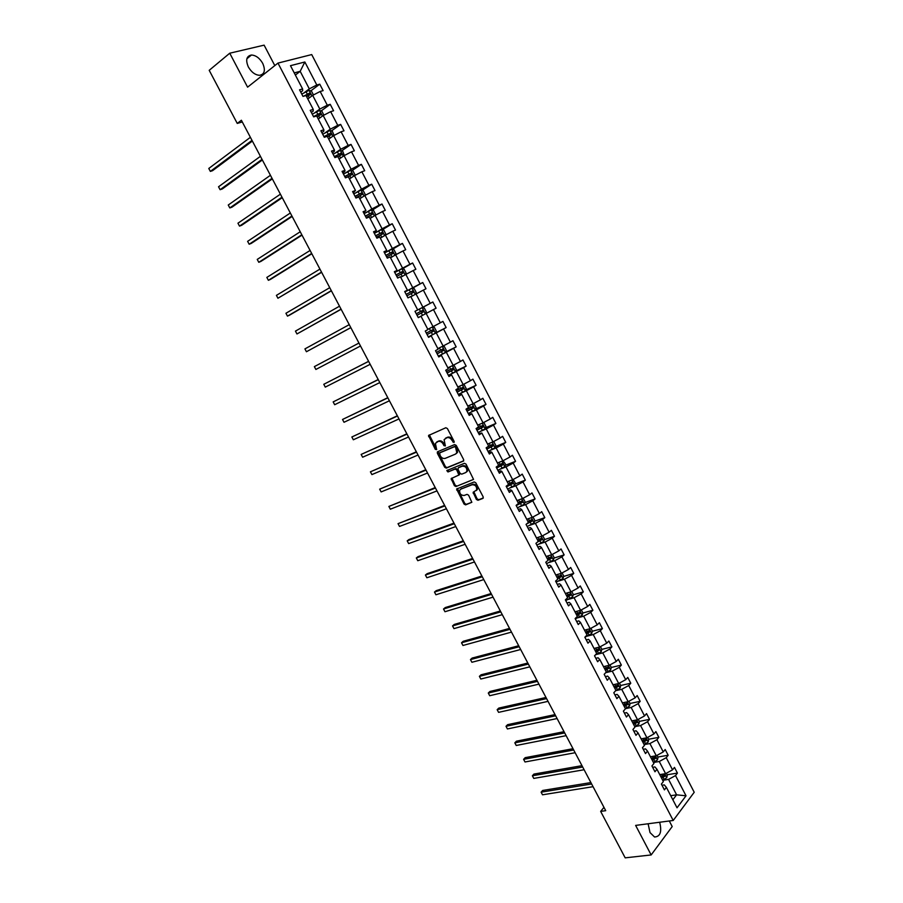 <?xml version="1.0" encoding="UTF-8"?>
<svg xmlns="http://www.w3.org/2000/svg" width="903" height="903" viewBox="0 0 903 903"><rect width="100%" height="100%" fill="white"/><g stroke="black" fill="none" stroke-linecap="round" stroke-linejoin="round"><path stroke-width="1.35" d="M453.893 442.504L454.119 441.375L447.391 428.541L445.811 427.751L428.53 435.494L435.28 449.344L436.646 449.615L435.404 443.362L438.102 441.465C440.032 440.924 441.702 441.77 443.113 444.016L443.971 445.664L445.36 445.935L444.107 439.659L446.85 437.729C448.814 437.176 450.507 438.023 451.918 440.28L453.893 442.504M648.117 823.773L650.013 832.577L654.551 837.002C660.319 836.652 662.023 831.742 659.664 822.249M262.717 63.368C259.635 58.097 255.876 55.309 251.463 55.015C246.451 56.031 245.413 60.016 248.348 66.957C251.44 72.206 255.165 74.994 259.533 75.31C264.602 74.306 265.663 70.321 262.717 63.368M476.378 499.427L477.969 500.262L482.845 498.433L483.184 496.876L475.791 482.766L474.199 481.942L456.625 489.02L464.052 504.055L465.609 504.879L471.84 502.282L468.589 495.183L467.02 494.37L464.153 495.465C460.914 495.431 459.424 493.693 459.672 490.261L460.823 489.133L472.122 484.764C475.373 484.764 476.886 486.491 476.66 489.968L473.127 492.304L476.378 499.427L477.123 498.874L478.703 499.709L483.297 497.982M274.805 65.603L264.116 45.15L229.746 53.209L247.591 87.162L277.966 63.097L673.209 820.466L635.633 825.41L651.153 854.949L625.181 857.85L600.653 811.402L605.721 810.68L241.383 120.246L237.252 123.418L242.275 121.95M229.746 53.209L209.203 70.321L237.252 123.418M463.329 461.196L463.657 459.604L456.218 445.393L454.627 444.581L437.662 451.714L437.357 453.295L444.727 467.302L446.285 468.115L463.611 460.993M466.027 464.108L473.544 479.403L455.959 486.525L454.401 485.712L451.161 478.601L458.893 475.023L456.692 469.887L455.112 469.075L447.967 471.964L446.804 470.587L464.435 463.295L466.027 464.108M651.153 854.949L672.204 826.55L669.292 820.985M662.001 785.249L664.281 784.899L666.38 787.36L664.416 789.888L661.391 784.086L663.366 781.569L656.966 769.277L654.968 771.772L651.943 765.947L653.941 763.464L647.519 751.127L645.498 753.587L642.451 747.74L644.482 745.302L638.037 732.931L635.983 735.335L632.935 729.477L634.99 727.084L628.522 714.657L626.445 717.027L623.386 711.146L625.463 708.799L618.973 696.337L616.873 698.662L613.792 692.759L615.902 690.445L609.39 677.939L607.267 680.23L604.175 674.304L606.319 672.035L599.784 659.495L597.628 661.73L594.524 655.792L596.691 653.558L590.133 640.972L587.955 643.173L584.851 637.213L587.04 635.023L580.46 622.393L578.247 624.549L575.132 618.566L577.356 616.422L570.752 603.746L568.506 605.868L565.38 599.863L567.626 597.763L561 585.042L558.731 587.119L555.593 581.092L557.873 579.037L551.225 566.271L548.934 568.303L545.773 562.253L548.087 560.244L541.416 547.432L539.091 549.419L535.93 543.358L538.267 541.382L531.574 528.537L529.214 530.467L526.043 524.383L528.402 522.465L521.686 509.563L519.304 511.459L516.121 505.353L518.514 503.479L511.775 490.532L509.36 492.383L506.165 486.254L508.592 484.414L501.831 471.434L499.382 473.24L496.176 467.088L498.637 465.305L491.842 452.268L489.37 454.028L486.153 447.854L488.636 446.116L481.83 433.034L479.324 434.749L476.095 428.553L478.613 426.859L471.772 413.743L469.244 415.403L466.004 409.183L468.544 407.535L461.693 394.374L459.119 395.988L455.88 389.757L458.442 388.155L451.568 374.937L448.972 376.506L445.71 370.253L448.317 368.695L441.409 355.432L438.779 356.956L435.506 350.68L438.147 349.168L431.216 335.86L428.553 337.338L425.268 331.04L427.943 329.572L420.979 316.219L418.292 317.653L414.996 311.332L417.694 309.921L410.718 296.511L407.998 297.888L404.691 291.545L407.422 290.179L400.413 276.736L397.67 278.068L394.34 271.701L397.106 270.381L390.073 256.892L387.297 258.168L383.967 251.779L386.755 250.515L379.7 236.97L376.89 238.2L373.537 231.789L376.37 230.57L369.293 216.98L366.437 218.165L363.085 211.72L365.941 210.557L358.841 196.922L355.963 198.05L352.588 191.583L355.477 190.477L348.355 176.785L345.443 177.868L342.056 171.378L344.98 170.317L337.824 156.58L334.889 157.607L331.491 151.106L334.449 150.09L327.27 136.308L324.29 137.279L320.881 130.754L323.872 129.795L316.671 115.956L313.657 116.882L310.237 110.324L313.262 109.421L306.027 95.537L302.99 96.407L299.559 89.826L302.607 88.968L290.484 65.682L304.853 61.991L316.806 84.995L319.764 84.171L323.127 90.627L320.17 91.474L327.292 105.2L330.227 104.319L333.579 110.764L330.656 111.656L337.756 125.325L340.657 124.4L343.987 130.822L341.097 131.77L348.174 145.394L351.041 144.412L354.36 150.801L351.504 151.806L358.559 165.384L361.392 164.346L364.699 170.723L361.877 171.773L368.909 185.296L371.709 184.212L375.005 190.567L372.217 191.673L379.215 205.15L381.992 204.022L385.276 210.354L382.511 211.494L389.486 224.926L392.229 223.752L395.503 230.062L392.771 231.247L399.724 244.634L402.445 243.415L405.707 249.702L402.998 250.944L409.928 264.274L412.615 262.999L415.865 269.275L413.19 270.561L420.098 283.847L422.751 282.526L425.99 288.768L423.349 290.111L430.234 303.363L432.853 301.986L436.081 308.205L433.474 309.594L440.325 322.8L442.921 321.378L446.138 327.575L443.554 329.008L450.394 342.169L452.945 340.702L456.162 346.876L453.611 348.355L460.417 361.471L462.946 359.958L466.14 366.11L463.623 367.645L470.407 380.705L472.912 379.147L476.095 385.288L473.601 386.856L480.362 399.871L482.834 398.268L486.017 404.386L483.556 406L490.295 418.981L492.733 417.333L495.894 423.428L493.467 425.087L500.183 438.011L502.587 436.318L505.748 442.391L503.343 444.107L510.037 456.986L512.419 455.247L515.557 461.309L513.186 463.058L519.857 475.892L522.216 474.109L525.343 480.148L522.995 481.942L529.643 494.742L531.969 492.914L535.095 498.93L532.77 500.77L539.396 513.514L541.698 511.651L544.802 517.645L542.522 519.518L549.126 532.228L551.394 530.321L554.487 536.292L552.23 538.222L558.81 550.886L561.045 548.922L564.138 554.882L561.903 556.846L568.461 569.466L570.673 567.468L573.755 573.405L571.554 575.414L578.089 588L580.268 585.957L583.338 591.86L581.16 593.914L587.672 606.455L589.84 604.378L592.899 610.259L590.743 612.358L597.233 624.853L599.366 622.731L602.414 628.601L600.292 630.745L606.76 643.196L608.859 641.028L611.907 646.875L609.807 649.054L616.252 661.47L618.329 659.258L621.354 665.093L619.289 667.317L625.711 679.688L627.766 677.431L630.779 683.244L628.736 685.512L635.148 697.838L637.168 695.547L640.171 701.338L638.161 703.64L644.539 715.932L646.537 713.596L649.539 719.375L647.553 721.711L653.907 733.958L655.883 731.588L658.863 737.345L656.91 739.726L663.242 751.928L665.195 749.524L668.164 755.258L666.233 757.685L672.543 769.841L674.473 767.392L677.431 773.103L675.523 775.575L686.032 795.803L677.036 807.801L666.38 787.36M277.966 63.097L311.716 54.575L694.215 792.27L673.209 820.466M653.433 762.493L659.269 761.5L665.601 773.668L659.743 774.605M665.601 773.668L672.543 769.841M659.269 761.5L666.233 757.685M652.643 767.302L654.912 766.918L656.966 769.277M644.121 744.603L649.923 743.553L656.278 755.755L650.453 756.77M656.278 755.755L663.242 751.928M649.923 743.553L656.91 739.726M643.252 749.287L645.521 748.88L647.519 751.127M634.775 726.667L640.554 725.538L646.932 737.785L641.13 738.857M646.932 737.785L653.907 733.958M640.554 725.538L647.553 721.711M633.838 731.216L636.084 730.787L638.037 732.931M625.395 708.663L631.152 707.467L637.552 719.759L631.773 720.899M637.552 719.759L644.539 715.932M631.152 707.467L638.161 703.64M624.391 713.077L626.626 712.625L628.522 714.657M615.711 690.66L621.727 689.339L628.138 701.665L622.381 702.873M628.138 701.665L635.148 697.838M621.727 689.339L628.736 685.512M614.898 694.881L617.133 694.396L618.973 696.337M606.195 672.554L612.257 671.143L618.69 683.515L612.956 684.79M618.69 683.515L625.711 679.688M612.257 671.143L619.289 667.317M605.382 676.629L607.606 676.11L609.39 677.939M596.725 654.37L602.764 652.892L609.22 665.297L603.509 666.651M609.22 665.297L616.252 661.47M602.764 652.892L609.807 649.054M595.845 658.31L598.057 657.768L599.784 659.495M587.221 636.13L593.226 634.572L599.705 647.022L594.027 648.444M599.705 647.022L606.76 643.196M593.226 634.572L600.292 630.745M586.261 639.922L588.463 639.358L590.133 640.972M577.694 617.821L583.665 616.196L590.167 628.691L584.512 630.181M590.167 628.691L597.233 624.853M583.665 616.196L590.743 612.358M576.645 621.478L578.846 620.892L580.46 622.393M568.122 599.457L574.071 597.752L580.595 610.293L574.963 611.85M580.595 610.293L587.672 606.455M574.071 597.752L581.16 593.914M567.005 602.978L569.183 602.357L570.752 603.746M558.528 581.035L564.443 579.252L570.989 591.837L565.391 593.463M570.989 591.837L578.089 588M564.443 579.252L571.554 575.414M557.32 584.41L559.499 583.756L561 585.042M548.889 562.546L554.792 560.684L561.35 573.315L555.774 575.008M561.35 573.315L568.461 569.466M554.792 560.684L561.903 556.846M547.613 565.775L549.78 565.097L551.225 566.271M539.226 543.99L545.096 542.06L551.688 554.724L546.134 556.496M551.688 554.724L558.81 550.886M545.096 542.06L552.23 538.222M537.872 547.071L540.017 546.371L541.416 547.432M529.53 525.377L535.366 523.368L541.981 536.077L536.461 537.917M541.981 536.077L549.126 532.228M535.366 523.368L542.522 519.518M528.086 528.311L530.23 527.578L531.574 528.537M519.801 506.696L525.614 504.608L532.239 517.363L526.754 519.281M532.239 517.363L539.396 513.514M525.614 504.608L532.77 500.77M518.277 509.495L520.41 508.728L521.686 509.563M510.037 487.947L515.816 485.791L522.476 498.58L517.001 500.578M522.476 498.58L529.643 494.742M515.816 485.791L522.995 481.942M508.434 490.6L510.556 489.81L511.775 490.532M500.239 469.142L505.996 466.907L512.667 479.741L507.226 481.807M512.667 479.741L519.857 475.892M505.996 466.907L513.186 463.058M498.558 471.648L500.668 470.824L501.831 471.434M490.408 450.27L496.131 447.956L502.836 460.835L497.418 462.979M502.836 460.835L510.037 456.986M496.131 447.956L503.343 444.107M488.636 452.629L490.735 451.771L491.842 452.268M480.543 431.341L486.243 428.936L492.97 441.86L487.575 444.073M492.97 441.86L500.183 438.011M486.243 428.936L493.467 425.087M478.692 433.542L481.83 433.034M470.655 412.332L476.31 409.86L483.06 422.83L477.698 425.121M483.06 422.83L490.295 418.981M476.31 409.86L483.556 406M468.713 414.387L471.772 413.743M460.722 393.268L466.354 390.706L473.127 403.72L467.788 406.09M473.127 403.72L480.362 399.871M466.354 390.706L473.601 386.856M458.69 395.164L461.693 394.374M450.755 374.135L456.354 371.494L463.149 384.554L457.844 387.003M463.149 384.554L470.407 380.705M456.354 371.494L463.623 367.645M448.644 375.885L451.568 374.937M440.754 354.935L446.319 352.215L453.137 365.32L447.865 367.837M453.137 365.32L460.417 361.471M446.319 352.215L453.611 348.355M438.553 356.527L441.409 355.432M430.72 335.679L436.251 332.868L443.102 346.018L437.853 348.614M443.102 346.018L450.394 342.169M436.251 332.868L443.554 329.008M428.44 337.112L431.216 335.86M420.64 316.343L426.16 313.454L433.022 326.649L427.808 329.324M433.022 326.649L440.325 322.8M426.16 313.454L433.474 309.594M418.281 317.619L420.979 316.219M410.854 296.771L416.023 293.972L422.909 307.212L417.412 310.135M422.909 307.212L430.234 303.363M416.023 293.972L423.349 290.111M436.081 308.205L425.358 313.838L426.261 311.795L424.331 308.07L422.119 307.652L417.694 309.921M400.706 277.3L405.842 274.422L412.761 287.707L407.298 290.71M412.761 287.707L420.098 283.847M405.842 274.422L413.19 270.561M404.815 291.782L407.422 290.179M390.536 257.761L395.638 254.804L402.58 268.146L397.139 271.227M402.58 268.146L409.928 264.274M395.638 254.804L402.998 250.944M394.577 272.13L397.106 270.381M380.321 238.155L385.4 235.119L392.365 248.506L386.958 251.666M392.365 248.506L399.724 244.634M385.4 235.119L392.771 231.247M384.294 252.422L386.755 250.515M370.072 218.481L375.117 215.365L382.104 228.786L376.732 232.048M382.104 228.786L389.486 224.926M375.117 215.365L382.511 211.494M373.989 232.635L376.37 230.57M359.789 198.739L364.801 195.533L371.822 209.011L366.471 212.352M371.822 209.011L379.215 205.15M364.801 195.533L372.217 191.673M363.638 212.781L365.941 210.557M349.472 178.929L354.45 175.633L361.493 189.167L356.177 192.587M361.493 189.167L368.909 185.296M354.45 175.633L361.877 171.773M353.254 192.858L355.477 190.477M339.11 159.041L344.066 155.677L351.132 169.245L345.849 172.755M351.132 169.245L358.559 165.384M344.066 155.677L351.504 151.806M342.835 172.857L344.765 171.57L344.98 170.317M328.715 139.085L333.636 135.642L340.724 149.255L335.487 152.855M340.724 149.255L348.174 145.394M333.636 135.642L341.097 131.77M332.372 152.788L334.291 151.467L334.449 150.09M318.285 119.061L323.184 115.528L330.295 129.197L325.08 132.888M330.295 129.197L337.756 125.325M323.184 115.528L330.656 111.656M321.874 132.651L323.782 131.296L323.872 129.795M307.821 98.969L312.675 95.357L319.82 109.071L314.639 112.852M319.82 109.071L327.292 105.2M312.675 95.357L320.17 91.474M311.343 112.446L313.239 111.058L313.262 109.421M295.36 75.051L300.18 71.326L309.311 88.866L304.164 92.738M309.311 88.866L316.806 84.995M304.853 61.991L300.18 71.326L294.243 72.895M603.972 807.361L600.653 811.402M672.848 799.765L676.607 794.832L668.581 779.391L662.712 780.316M670.726 795.69L676.607 794.832L686.032 795.803M300.778 92.162L302.663 90.74L302.607 88.968M668.581 779.391L675.523 775.575M310.779 90.898L319.764 84.171M321.118 110.945L330.227 104.319M331.412 130.924L340.657 124.4M341.673 150.824L351.041 144.412M351.877 170.667L361.392 164.346M362.047 190.443L371.709 184.212M372.183 210.139L381.992 204.022M382.262 229.78L392.229 223.752M392.297 249.352L402.445 243.415M402.298 268.846L412.615 262.999M412.242 288.294L422.751 282.526M425.369 313.815L422.175 307.663L432.853 301.986M435.494 332.97L446.138 327.575M445.585 352.057L456.162 346.876M455.643 371.077L466.14 366.11M465.643 390.04L476.095 385.288M475.621 408.946L486.017 404.386M485.543 427.796L495.894 423.428M437.447 451.861L438.011 451.613L445.484 466.783L447.041 467.585L463.747 460.801M495.442 446.59L505.748 442.391M505.296 465.327L515.557 461.309M515.105 483.997L525.343 480.148M524.88 502.61L535.095 498.93M534.621 521.166L544.802 517.645M544.328 539.655L554.487 536.292M554.002 558.088L564.138 554.882M563.63 576.464L573.755 573.405M567.016 596.578L567.806 596.352M573.236 594.784L583.338 591.86M576.486 614.774L578.191 614.311M582.796 613.035L592.899 610.259M585.934 632.913L588.35 632.281M592.334 631.242L602.414 628.601M595.348 650.984L598.136 650.295M601.827 649.381L611.907 646.875M604.739 668.999L607.708 668.299M605.541 672.859L610.654 669.958L611.286 667.464L621.354 665.093M614.796 688.323L618.341 686.404L618.024 684.892L614.074 686.935L617.189 686.269M620.666 685.49L630.779 683.244M624.165 704.69L626.603 704.182M630.012 703.471L640.171 701.338M634.256 722.377L635.972 722.039M639.335 721.384L649.539 719.375M644.211 740.042L645.295 739.85M648.625 739.23L658.863 737.345M653.964 757.707L654.562 757.606M657.881 757.03L668.164 755.258M667.103 774.763L677.431 773.103M454.243 442.019L452.674 439.772C451.263 437.515 449.581 436.657 447.617 437.21L446.85 437.729M445.461 438.316L447.617 437.21M436.736 442.041L438.869 440.957C440.799 440.416 442.47 441.262 443.87 443.508L445.416 445.732M429.331 434.919L436.702 449.401M438.045 451.556L437.255 452.121M455.575 447.278L454.469 446.714L439.558 452.956L440.258 455.778C441.646 458.013 443.305 458.871 445.247 458.352L455.451 454.13L456.816 452.775L455.575 447.278L456.331 446.759L454.469 446.714M440.156 452.55L455.225 446.195M456.263 453.588L457.573 452.256L457.245 448.498L456.489 449.017M456.331 446.759L457.245 448.498M473.533 479.425L455.959 486.525M451.918 478.048L455.157 485.171L456.715 485.983M458.758 475.249L459.537 473.353L457.449 469.357L455.868 468.555L447.967 471.964M447.538 470.124L448.723 471.434M465.677 472.585L466.84 471.422C467.099 467.912 465.598 466.162 462.325 466.185L458.34 467.777L458.013 469.357L460.112 473.353L461.693 474.165L465.677 472.585M466.456 472.043L467.596 470.892C467.856 467.382 466.343 465.632 463.07 465.655L462.325 466.185M458.814 467.449L463.07 465.655M473.127 492.304L473.861 491.763L477.123 498.874M476.287 490.566L477.394 489.415C477.631 485.949 476.118 484.211 472.856 484.222L472.122 484.764M460.778 489.144L472.856 484.222M456.625 489.02L457.369 488.478L464.785 503.513L466.354 504.325L471.851 502.271M313.465 94.95L311.479 91.124L309.029 90.334L301.783 94.081M250.391 137.312L208.785 168.466L210.354 171.401L212.555 170.678L252.366 141.06M306.569 96.565L310.327 94.612L309.673 93.02L303.611 96.226M305 95.831L308.431 93.946L309.481 94.657M208.785 168.466L210.354 171.401L252.005 140.371M323.827 115.189L321.908 111.193L319.493 110.437L312.257 114.184M260.425 156.332L218.537 186.774L220.095 189.698L222.285 188.953L262.355 160M317.032 116.656L320.791 114.704L320.147 113.123L313.533 116.634M313.781 116.837L318.703 114.094L319.933 114.749M218.537 186.774L220.095 189.698L262.028 159.379M334.099 135.394L332.315 131.195L329.911 130.472L322.698 134.22M270.426 175.284L228.256 205.015L229.813 207.938L231.981 207.159L272.322 178.873M327.462 136.692L331.22 134.739L330.588 133.159L323.963 136.658M324.087 136.895L329.121 134.107L330.351 134.773M228.256 205.015L229.813 207.938L272.029 178.32M344.348 155.53L342.688 151.117L340.307 150.44L333.094 154.187M280.393 194.179L237.952 223.199L239.498 226.111L241.643 225.298L282.244 197.689M337.857 156.648L341.605 154.695L340.995 153.115L334.358 156.614M334.471 156.829L339.505 154.052L340.736 154.729M237.952 223.199L239.498 226.111L281.984 197.193M354.574 175.577L355.003 174.787L353.017 170.983L350.657 170.328L343.467 174.076M290.326 212.995L247.614 241.338L249.16 244.228L251.282 243.392L292.143 216.438M346.549 177.451L351.956 174.584L351.357 173.004L344.732 176.491M344.822 176.683L350.104 173.839L351.086 174.618M247.614 241.338L249.16 244.228L291.917 216.009M364.756 195.556L365.286 194.563L363.311 190.77L360.974 190.149L353.795 193.897M300.225 231.766L257.242 259.409L258.777 262.299L260.888 261.418L302.008 235.13M355.85 197.825L362.272 194.405L361.697 192.824L355.048 196.312M355.139 196.47L360.432 193.637L361.392 194.438M257.242 259.409L258.777 262.299L301.816 234.769M374.914 215.478L375.535 214.271L373.571 210.489L371.314 209.925L364.09 213.65M310.101 250.458L266.837 277.413L268.372 280.302L270.46 279.399L311.84 253.754M366.133 217.567L372.555 214.158L371.98 212.577L365.343 216.054M365.41 216.189L370.715 213.368L371.664 214.192M266.837 277.413L268.372 280.302L311.67 253.45M385.05 235.322L385.75 233.911L383.798 230.141L381.495 229.599L374.35 233.335M319.933 269.105L276.408 295.371L277.932 298.25L321.637 272.322M376.382 237.241L382.793 233.832L382.24 232.263L375.603 235.728M375.659 235.83L380.964 233.03L381.901 233.877M276.408 295.371L277.932 298.25L321.502 272.085M395.164 255.075L395.932 253.483L393.979 249.725L391.755 249.228L384.576 252.953M329.73 287.685L285.935 313.273L287.47 316.129L289.513 315.17L331.401 290.834M386.597 256.836L392.997 253.45L392.466 251.881L385.818 255.335M385.863 255.414L391.191 252.626L392.105 253.506M285.935 313.273L287.47 316.129L331.299 290.653M405.244 274.76L406.079 272.988L404.126 269.241L401.937 268.767L394.758 272.503M339.505 306.196L295.45 331.108L296.963 333.963L341.131 309.277M396.778 276.374L403.178 272.988L402.648 271.431L395.999 274.873M396.033 274.93L401.361 272.153L402.264 273.067M295.45 331.108L296.963 333.963L341.063 309.153M415.301 294.355L416.193 292.425L414.251 288.689L412.016 288.238L404.916 291.974M349.247 324.651L304.921 348.897L306.433 351.741L350.827 327.654M406.926 295.834L413.314 292.47L412.795 290.901L406.147 294.344M406.158 294.367L411.508 291.613L412.389 292.561M304.921 348.897L306.433 351.741L350.804 327.597M425.347 313.86L418.27 317.596M420.505 311.512L416.26 313.747L421.622 311.004L422.051 312.596L417.039 315.237L423.417 311.874L422.909 310.316L420.505 311.512L419.274 309.153M358.954 343.05L314.368 366.618L315.881 369.462L360.5 345.984M315.881 369.462L314.368 366.618M432.3 327.021L434.377 327.383L436.307 331.096L435.404 333.184L428.338 336.921M368.593 361.324L323.782 384.294L325.283 387.116L370.174 364.315M432.988 329.663L431.69 330.329L432.108 331.92L427.096 334.539L433.474 331.22L432.988 329.663L426.34 333.083M368.627 361.381L323.782 384.294L325.283 387.116M442.481 346.323L444.389 346.639L446.308 350.33L445.45 352.396L438.373 356.177M378.21 379.531L333.162 401.903L334.663 404.725L379.813 382.579M437.154 353.829L443.508 350.499L443.034 348.942L436.386 352.351M443.034 348.942L441.736 349.585L442.131 351.177L437.131 353.784M378.267 379.655L333.162 401.903L334.663 404.725M452.651 365.557L454.367 365.817L456.286 369.496L455.405 371.641L448.373 375.366M387.782 397.692L342.519 419.466L344.02 422.277L389.419 400.774M447.154 373.029L453.509 369.699L453.046 368.153L446.387 371.562M451.748 368.774L452.121 370.365L447.12 372.95M387.884 397.862L342.519 419.466L344.02 422.277M462.787 384.723L464.311 384.938L466.219 388.606L465.361 390.762L458.34 394.487M397.331 415.786L351.854 436.973L353.344 439.772L398.991 418.924M457.132 392.162L463.465 388.843L463.025 387.297L456.365 390.694M461.76 387.895L462.076 389.486L457.076 392.06M397.455 416.023L351.854 436.973L353.344 439.772M472.912 403.822L474.222 403.98L476.129 407.637L475.283 409.827L468.273 413.551M406.847 433.824L361.144 454.423L362.634 457.211L408.528 437.007M467.065 411.226L473.398 407.919L472.958 406.373L466.309 409.77M471.738 406.96L471.998 408.54L466.998 411.102M407.005 434.117L361.144 454.423L362.634 457.211M483.015 422.852L484.098 422.965L485.995 426.611L485.171 428.823L478.172 432.537M416.339 451.793L370.411 471.817L371.901 474.594L418.044 455.033M476.976 430.234L483.297 426.927L482.868 425.392L476.208 428.767M481.671 425.968L481.886 427.537L476.886 430.076M416.52 452.143L370.411 471.817L371.901 474.594M493.072 441.804L493.941 441.883L495.826 445.518L495.013 447.753L488.038 451.466M425.798 469.718L379.655 489.155L381.134 491.921L427.525 473.003M486.841 449.163L493.151 445.879L492.733 444.332L487.067 447.211M491.571 444.908L491.74 446.454L486.751 448.994M426.013 470.124L379.655 489.155L381.134 491.921M503.106 460.688L505.635 464.356L504.833 466.614L497.869 470.328M435.223 487.575L388.866 506.436L390.333 509.202L436.973 490.905M496.673 468.036L502.982 464.763L502.576 463.216L498.603 465.248M501.436 463.781L501.56 465.316L496.571 467.833M435.46 488.038L388.866 506.436L390.333 509.202M513.118 479.504L515.399 483.139L514.62 485.419L507.667 489.133M444.615 505.375L398.042 523.661L399.51 526.426L446.398 508.761M506.481 486.841L512.78 483.579L512.373 482.044L508.412 484.064M511.256 482.597L511.346 484.121L506.357 486.615M444.886 505.906L398.042 523.661L399.51 526.426M523.097 498.253L525.14 501.854L524.372 504.156L517.43 507.87M453.972 523.119L408.991 539.52L407.197 540.841L408.653 543.595L455.789 526.551M516.245 505.59L522.532 502.328L522.148 500.793L518.175 502.824M521.042 501.346L521.099 502.847L516.189 505.296M454.288 523.706L407.197 540.841L408.653 543.595M532.996 516.956L534.836 520.5L534.079 522.826L527.16 526.539M463.307 540.807L418.1 556.609L416.317 557.964L417.773 560.707L465.147 544.283M526.505 524.011L532.262 521.02L531.878 519.485L527.916 521.516M530.795 520.038L530.817 521.516L527.578 523.13M463.645 541.45L416.317 557.964L417.773 560.707M542.726 535.671L544.509 539.091L543.764 541.439L536.867 545.141M472.619 558.438L427.175 573.653L425.415 575.03L426.871 577.762L474.47 561.971M537.59 541.947L541.958 539.644L541.586 538.12L537.612 540.141M540.502 538.662L540.502 540.129L538.211 541.269M472.98 559.138L425.415 575.03L426.871 577.762M552.433 554.318L554.149 557.614L553.415 559.984L546.529 563.686M481.886 576.012L436.217 590.641L434.478 592.052L435.923 594.772L483.771 579.591M548.031 560.131L551.62 558.212L551.259 556.677L547.286 558.709M550.187 557.219L550.153 558.675L547.861 559.815M482.281 576.769L434.478 592.052L435.923 594.772M562.095 572.908L563.754 576.08L563.043 578.462L556.158 582.175M491.13 593.531L445.247 607.572L443.52 609.017L444.965 611.726L493.038 597.154M557.67 578.631L561.248 576.712L560.887 575.177L556.925 577.209M559.837 575.73L559.781 577.152L557.49 578.281M491.559 594.343L443.52 609.017L444.965 611.726M571.734 591.431L573.326 594.479L572.626 596.883L565.763 600.597M500.341 610.992L454.232 624.458L452.527 625.926L453.972 628.623L502.282 614.661M567.265 597.075L570.843 595.145L570.493 593.621L566.531 595.653M569.443 594.163L569.364 595.574L567.073 596.702M500.804 611.862L452.527 625.926L453.972 628.623M581.34 609.886L582.864 612.821L582.175 615.248L575.324 618.95M509.529 628.398L463.194 641.288L461.512 642.778L462.946 645.476L511.493 632.111M576.836 615.44L580.403 613.521L580.065 611.997L576.103 614.029M579.026 612.539L578.925 613.927L576.633 615.045M510.014 629.323L461.512 642.778L462.946 645.476M590.912 628.285L592.368 631.095L591.702 633.545L584.862 637.247M518.683 645.747L472.134 658.073L470.463 659.585L471.897 662.271L520.67 649.505M586.374 633.759L589.93 631.829L589.603 630.317L585.641 632.348M588.575 630.858L588.451 632.224L586.16 633.342M519.202 646.729L470.463 659.585L471.897 662.271M600.45 646.627L601.85 649.313L601.195 651.785L595.224 655.081M527.815 663.05L481.039 674.801L479.391 676.336L480.814 679.022L529.824 666.843M595.878 652.011L599.434 650.081L599.107 648.568L595.156 650.6M598.079 649.11L597.944 650.453L595.653 651.571M528.357 664.077L479.391 676.336L480.814 679.022M611.286 667.464L609.954 664.901M536.913 680.286L489.923 691.472L488.286 693.041L489.708 695.716L538.944 684.135M605.36 670.195L608.904 668.276L608.588 666.764L604.626 668.796M607.561 667.306L607.403 668.626L605.112 669.733M537.477 681.37L488.286 693.041L489.708 695.716M619.424 683.108L620.7 685.558L620.079 688.075L615.744 690.626M545.976 697.477L498.783 708.099L497.158 709.69L498.58 712.354L548.031 701.36M617.009 685.445L616.828 686.743L614.548 687.838M546.575 698.606L497.158 709.69L498.58 712.354M628.872 701.27L630.08 703.595L629.47 706.123L625.361 708.584M555.018 714.6L507.61 724.669L506.007 726.294L507.418 728.947L557.095 718.54M624.21 706.394L627.743 704.475L627.438 702.963L623.488 705.006M626.422 703.516L626.23 704.791L623.95 705.886M555.65 715.786L506.007 726.294L507.418 728.947M638.274 719.352L639.437 721.576L638.827 724.116L634.73 726.588M564.025 731.678L516.403 741.194L514.823 742.842L516.234 745.483L566.125 735.663M633.59 724.398L637.112 722.479L636.818 720.978L632.868 723.021M637.112 722.479L633.319 723.867M564.68 732.92L514.823 742.842L516.234 745.483M647.654 737.39L648.749 739.489L648.162 742.052L644.076 744.524M573.01 748.7L525.174 757.662L523.605 759.333L525.015 761.974L575.132 752.73M642.936 742.345L646.458 740.426L646.164 738.925L642.225 740.968M646.458 740.426L642.654 741.792M573.698 749.998L523.605 759.333L525.015 761.974M657.012 755.36L658.039 757.335L657.463 759.931L653.388 762.414M581.972 765.665L533.921 774.085L532.375 775.779L533.775 778.409L584.117 769.74M652.259 760.236L655.77 758.317L655.476 756.816L651.537 758.859M655.77 758.317L651.955 759.66M582.672 767.019L532.375 775.779L533.775 778.409M666.324 773.261L667.294 775.135L666.741 777.743L662.678 780.226M590.889 782.585L542.647 790.464L541.111 792.179L542.511 794.798L593.057 786.694M661.549 778.059L665.048 776.151L664.766 774.65L660.827 776.693M665.048 776.151L661.233 777.46M591.634 783.985L541.111 792.179L542.511 794.798M452.674 439.772L451.918 440.28M446.195 437.82L445.427 438.327M444.739 445.156L443.971 445.664M443.87 443.508L443.113 444.016M438.869 440.957L438.102 441.465M437.458 441.556L436.691 442.064M436.047 448.825L435.28 449.344M429.399 436.183L428.62 436.691M453.543 441.432L452.787 441.939M447.041 467.585L446.285 468.115M445.484 466.783L444.727 467.302M438.124 452.787L437.357 453.295M440.325 452.437L439.558 452.956M455.157 485.171L454.401 485.712M452.019 479.211L451.263 479.741M459.537 473.353L458.78 473.883M457.449 469.357L456.692 469.887M455.868 468.555L455.112 469.075M459.096 467.257L458.34 467.777M473.973 492.88L473.228 493.422M461.568 488.591L460.823 489.133M466.354 504.325L465.609 504.879M464.785 503.513L464.052 504.055M457.482 489.607L456.726 490.137M478.703 499.709L477.969 500.262M311.964 95.887L309.086 90.356M307.313 94.138L306.038 91.677M309.266 97.885L308.126 95.684M308.25 94.014L309.526 93.054M322.461 116.047L319.549 110.459M317.788 114.241L316.513 111.803M319.752 118.011L318.59 115.787M318.703 114.094L319.989 113.168M332.914 136.15L329.979 130.495M328.218 134.287L326.954 131.849M330.182 138.057L329.019 135.822M329.121 134.107L330.419 133.204M343.332 156.174L340.363 150.451M338.614 154.255L337.35 151.828M340.589 158.036L339.415 155.779M339.505 154.052L340.803 153.16M353.716 176.119L350.714 170.351M348.976 174.155L347.723 171.728M350.951 177.947L349.777 175.679M349.856 173.929L351.165 173.06M364.067 196.007L361.031 190.172M359.304 193.976L358.051 191.571M361.29 197.78L360.094 195.499M360.162 193.727L361.482 192.881M374.373 215.817L371.314 209.925M369.598 213.74L368.345 211.336M371.573 217.555L370.388 215.253M370.433 213.458L371.765 212.634M384.655 235.559L381.551 229.61M379.847 233.425L378.605 231.033M381.834 237.252L380.637 234.938M380.671 233.132L382.003 232.319M394.893 255.244L391.755 249.228M390.062 253.054L388.821 250.662M392.06 256.881L390.852 254.556M390.875 252.727L392.218 251.937M405.097 274.851L401.937 268.767M400.243 272.604L399.002 270.223M402.241 276.442L401.022 274.106M401.045 272.254L402.388 271.487M415.256 294.378L412.073 288.249M410.391 292.098L409.161 289.728M412.4 295.936L411.17 293.588M411.17 291.714L412.536 290.969M422.514 315.361L421.283 313.002M421.272 311.106L422.638 310.384M422.051 312.596L423.417 311.874M435.427 333.139L432.255 327.044M430.584 330.859L429.365 328.523M432.582 334.697L431.352 332.349M432.108 331.92L433.474 331.22M445.45 352.396L442.323 346.402M440.619 350.15L439.422 347.836M442.617 353.976L441.386 351.628M442.131 351.177L443.508 350.499M455.428 371.584L452.369 365.692M450.631 369.361L449.446 367.092M452.617 373.176L451.398 370.84M452.121 370.365L453.509 369.699M465.384 390.706L462.37 384.915M460.598 388.516L459.435 386.27M462.573 392.32L461.365 389.983M462.076 389.486L463.465 388.843M475.305 409.77L472.337 404.07M470.542 407.603L469.379 405.379M472.506 411.384L471.298 409.07M471.998 408.54L473.398 407.919M485.182 428.767L482.27 423.168M480.441 426.622L479.301 424.433M482.405 430.392L481.197 428.078M481.886 427.537L483.297 426.927M495.036 447.696L492.169 442.188M490.318 445.574L489.189 443.418M492.27 449.333L491.074 447.03M491.74 446.454L493.151 445.879M504.856 466.558L502.034 461.151M500.149 464.469L499.043 462.336M502.102 468.217L500.905 465.914M501.56 465.316L502.982 464.763M514.642 485.362L511.877 480.046M509.947 483.297L508.852 481.186M511.899 487.033L510.703 484.742M511.346 484.121L512.78 483.579M524.383 504.088L521.674 498.874M519.722 502.057L518.638 499.98M521.663 505.782L520.467 503.502M521.099 502.847L522.532 502.328M534.102 522.769L531.438 517.645M529.451 520.749L528.39 518.706M531.382 524.462L530.208 522.194M530.817 521.516L532.262 521.02M543.787 541.371L541.168 536.348M539.159 539.384L538.109 537.364M541.089 543.087L539.904 540.818M540.502 540.129L541.958 539.644M553.437 559.928L550.864 554.984M548.832 557.964L547.794 555.966M550.751 561.643L549.577 559.386M550.153 558.675L551.62 558.212M563.054 578.405L560.537 573.563M558.472 576.464L557.444 574.5M560.379 580.144L559.205 577.886M559.781 577.152L561.248 576.712M572.637 596.827L570.165 592.075M568.077 594.919L567.061 592.978M569.974 598.576L568.811 596.33M569.364 595.574L570.843 595.145M582.198 615.191L579.771 610.518M577.649 613.295L576.645 611.387M579.545 616.941L578.383 614.706M578.925 613.927L580.403 613.521M591.713 633.488L589.332 628.906M587.187 631.615L586.205 629.73M589.072 635.249L587.921 633.026M588.451 632.224L589.93 631.829M601.206 651.718L598.87 647.237M596.691 649.878L595.72 648.027M598.576 653.501L597.425 651.277M597.944 650.453L599.434 650.081M610.665 669.891L608.374 665.5M606.173 668.085L605.213 666.245M608.046 671.685L606.895 669.473M607.403 668.626L608.904 668.276M620.09 688.007L617.844 683.706M615.609 686.212L614.672 684.406M617.483 689.813L616.343 687.612M616.828 686.743L618.341 686.404M629.481 706.067L627.292 701.845M625.023 704.295L624.097 702.511M626.896 707.884L625.745 705.683M626.23 704.791L627.743 704.475M638.85 724.059L636.694 719.928M634.403 722.31L633.5 720.56M636.265 725.888L635.125 723.698M648.185 741.984L646.074 737.943M643.76 740.268L642.857 738.541M645.611 743.824L644.471 741.645M657.486 759.863L655.42 755.901M653.072 758.17L652.192 756.466M654.923 761.714L653.795 759.536M666.753 777.675L664.732 773.803M662.362 776.004L661.493 774.322M664.202 779.537L663.073 777.37M246.88 58.751L251.463 55.015M429.297 434.986L428.53 435.494M457.573 452.256L456.816 452.775M451.906 478.071L451.161 478.601M459.638 474.493L458.893 475.023M447.38 470.181L446.804 470.587M467.596 470.892L466.84 471.422M477.394 489.415L476.66 489.968M308.431 93.946L309.673 93.02M318.906 114.026L320.147 113.123M329.347 134.039L330.588 133.159M339.742 153.973L340.995 153.115M350.104 173.839L351.357 173.004M360.432 193.637L361.697 192.824M370.715 213.368L371.98 212.577M380.964 233.03L382.24 232.263M391.18 252.626L392.466 251.881M401.361 272.153L402.648 271.431M411.508 291.613L412.795 290.901M421.622 311.004L422.909 310.316M451.827 368.729L453.046 368.153M462.088 387.726L463.025 387.297M472.179 406.722L472.958 406.373M482.191 425.674L482.868 425.392M492.124 444.592L492.733 444.332M502.012 463.442L502.576 463.216"/></g></svg>
